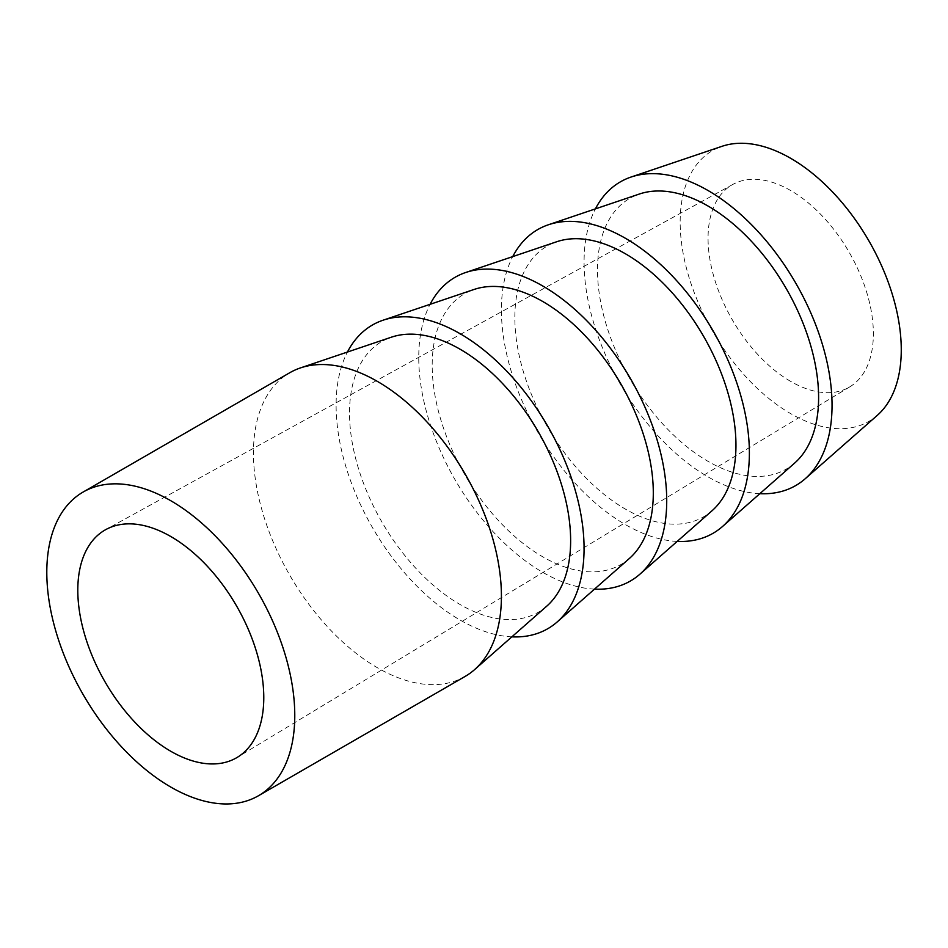 <?xml version="1.0" encoding="UTF-8"?>
<svg xmlns="http://www.w3.org/2000/svg" width="948" height="948" viewBox="0 0 948 948"><rect width="100%" height="100%" fill="white"/><g stroke="black" fill="none" stroke-linecap="round" stroke-linejoin="round"><path stroke-width="0.71" stroke-dasharray="4.74 3.56" d="M465.101 676.445A175.344 101.235 60 0 1 377.434 667.759A175.344 101.235 60 0 1 262.88 513.247A175.344 101.235 60 0 1 289.756 372.742M546.723 606.187A156.349 90.261 60 0 1 460.088 604.528A156.349 90.261 60 0 1 355.678 458.583A156.349 90.261 60 0 1 391.417 337.18M629.377 558.467A156.349 90.261 60 0 1 542.742 556.808A156.349 90.261 60 0 1 438.343 410.863A156.349 90.261 60 0 1 474.071 289.46M511.861 636.855A175.344 101.235 60 0 1 460.088 620.039A175.344 101.235 60 0 1 347.43 352.052M712.043 510.747A156.349 90.261 60 0 1 625.396 509.088A156.349 90.261 60 0 1 520.997 363.131A156.349 90.261 60 0 1 556.725 241.74M594.514 589.135A175.344 101.235 60 0 1 542.742 572.319A175.344 101.235 60 0 1 430.084 304.32M794.697 463.027A156.349 90.261 60 0 1 708.061 461.368A156.349 90.261 60 0 1 603.651 315.411A156.349 90.261 60 0 1 639.39 194.02M677.168 541.403A175.344 101.235 60 0 1 625.396 524.6A175.344 101.235 60 0 1 512.738 256.6M877.35 415.307A156.349 90.261 60 0 1 790.715 413.648A156.349 90.261 60 0 1 686.316 267.692A156.349 90.261 60 0 1 722.044 146.3M759.834 493.683A175.344 101.235 60 0 1 708.061 476.88A175.344 101.235 60 0 1 595.403 208.88M790.715 381.428A116.9 67.486 60 0 1 714.164 277.8A116.9 67.486 60 0 1 732.958 184.362A116.9 67.486 60 0 1 790.715 190.548A116.9 67.486 60 0 1 866.887 292.92A116.9 67.486 60 0 1 849.846 386.82A116.9 67.486 60 0 1 790.715 381.428M732.958 184.362L105.82 529.577M849.846 386.82L237.308 757.334"/><path stroke-width="1.42" d="M170.794 500.734A175.344 101.235 60 0 1 285.336 655.246A175.344 101.235 60 0 1 258.46 795.751A175.344 101.235 60 0 1 170.794 787.065A175.344 101.235 60 0 1 56.24 632.553A175.344 101.235 60 0 1 83.116 492.048A175.344 101.235 60 0 1 170.794 500.734M83.116 492.048L289.756 372.742A175.344 101.235 60 0 1 300.409 367.931A175.344 101.235 60 0 1 377.434 381.428A175.344 101.235 60 0 1 489.061 526.733A175.344 101.235 60 0 1 474.593 669.62A175.344 101.235 60 0 1 465.101 676.445L258.46 795.751M300.409 367.931L391.417 337.18A156.349 90.261 60 0 1 460.088 349.219A156.349 90.261 60 0 1 559.616 478.776A156.349 90.261 60 0 1 546.723 606.187L474.593 669.62M347.43 352.052A175.344 101.235 60 0 1 383.075 320.211L474.071 289.46A156.349 90.261 60 0 1 542.742 301.5A156.349 90.261 60 0 1 642.282 431.056A156.349 90.261 60 0 1 629.377 558.467L557.246 621.9A175.344 101.235 60 0 1 511.861 636.855M383.075 320.211A175.344 101.235 60 0 1 460.088 333.708A175.344 101.235 60 0 1 571.715 479.013A175.344 101.235 60 0 1 557.246 621.9M430.084 304.32A175.344 101.235 60 0 1 465.729 272.491L556.725 241.74A156.349 90.261 60 0 1 625.396 253.768A156.349 90.261 60 0 1 724.936 383.336A156.349 90.261 60 0 1 712.043 510.747L639.912 574.18A175.344 101.235 60 0 1 594.514 589.135M465.729 272.491A175.344 101.235 60 0 1 542.742 285.988A175.344 101.235 60 0 1 654.369 431.293A175.344 101.235 60 0 1 639.912 574.18M512.738 256.6A175.344 101.235 60 0 1 548.382 224.771L639.39 194.02A156.349 90.261 60 0 1 708.061 206.048A156.349 90.261 60 0 1 807.589 335.616A156.349 90.261 60 0 1 794.697 463.027L722.566 526.46A175.344 101.235 60 0 1 677.168 541.403M548.382 224.771A175.344 101.235 60 0 1 625.396 238.268A175.344 101.235 60 0 1 737.023 383.573A175.344 101.235 60 0 1 722.566 526.46M595.403 208.88A175.344 101.235 60 0 1 631.036 177.051L722.044 146.3A156.349 90.261 60 0 1 790.715 158.328A156.349 90.261 60 0 1 890.243 287.896A156.349 90.261 60 0 1 877.35 415.307L805.219 478.74A175.344 101.235 60 0 1 759.834 493.683M631.036 177.051A175.344 101.235 60 0 1 708.061 190.536A175.344 101.235 60 0 1 819.688 335.853A175.344 101.235 60 0 1 805.219 478.74M170.794 751.278A131.511 75.923 60 0 1 84.668 634.686A131.511 75.923 60 0 1 105.82 529.577A131.511 75.923 60 0 1 170.794 536.521A131.511 75.923 60 0 1 256.493 651.703A131.511 75.923 60 0 1 237.308 757.334A131.511 75.923 60 0 1 170.794 751.278"/></g></svg>
